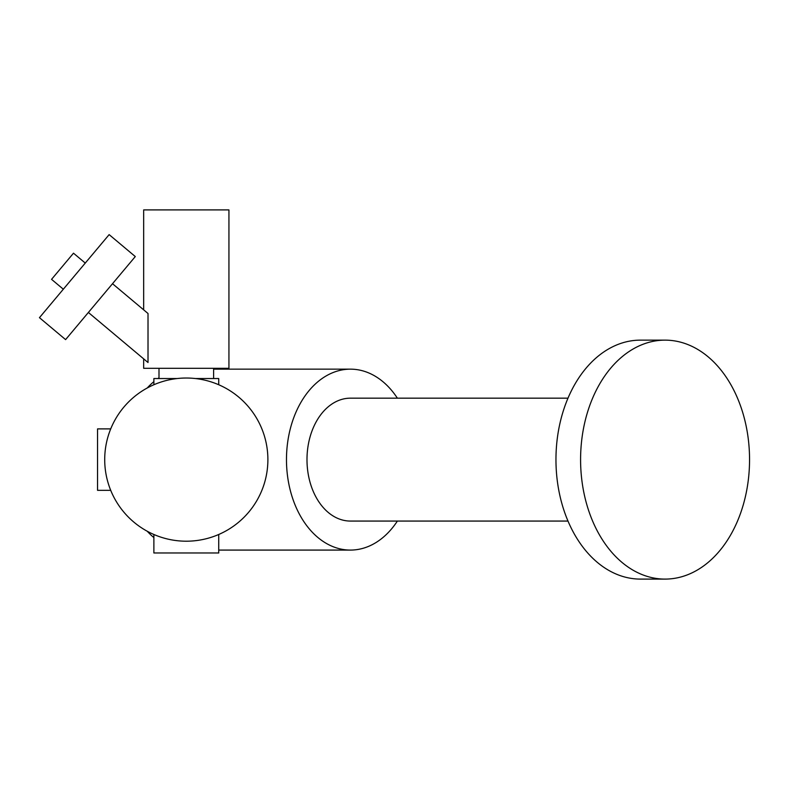 <?xml version="1.0" encoding="UTF-8"?>
<svg xmlns="http://www.w3.org/2000/svg" width="789" height="789" viewBox="0 0 789 789"><rect width="100%" height="100%" fill="white"/><g stroke="black" fill="none" stroke-linecap="round" stroke-linejoin="round"><path stroke-width="1.18" d="M143.667 358.857L143.667 368.305L228.938 368.305L228.938 209.904L143.667 209.904L143.667 309.84M88.378 312.464L148.016 362.516L148.016 313.499L112.511 283.705M104.71 459.612A81.592 81.592 0 0 0 227.094 530.277A81.592 81.592 0 0 0 227.094 388.957A81.592 81.592 0 0 0 104.71 459.612M397.38 398.169A90.459 63.968 90 0 0 350.434 369.153A90.459 63.968 90 0 0 286.476 459.612A90.459 63.968 90 0 0 350.434 550.081A90.459 63.968 90 0 0 397.38 521.065M158.993 377.813A90.459 63.968 90 0 0 157.928 378.542M153.875 381.639A90.459 63.968 90 0 0 147.237 387.981M147.237 531.244A90.459 63.968 90 0 0 153.875 537.585M567.991 398.169L350.434 398.169A61.443 43.444 90 0 0 306.99 459.612A61.443 43.444 90 0 0 350.434 521.065L567.991 521.065M580.586 459.612A119.474 84.482 90 0 0 665.068 579.096A119.474 84.482 90 0 0 749.55 459.612A119.474 84.482 90 0 0 665.068 340.138A119.474 84.482 90 0 0 580.586 459.612M665.068 340.138L640.441 340.138A119.474 84.482 90 0 0 555.959 459.612A119.474 84.482 90 0 0 640.441 579.096L665.068 579.096M110.716 428.891L97.55 428.891L97.55 490.334L110.716 490.334M177.13 378.542L153.875 378.542L153.875 384.746M218.731 384.746L218.731 378.542L195.475 378.542M218.731 534.488L218.731 552.981L153.875 552.981L153.875 534.488M213.612 368.305L213.612 378.542M65.595 339.615L135.294 256.563L109.138 234.619L39.45 317.671L65.595 339.615M63.327 289.218L51.551 279.345L73.495 253.19L85.261 263.072M350.434 369.153L213.612 369.153M350.434 550.081L218.731 550.081M158.993 368.305L158.993 378.542"/></g></svg>

